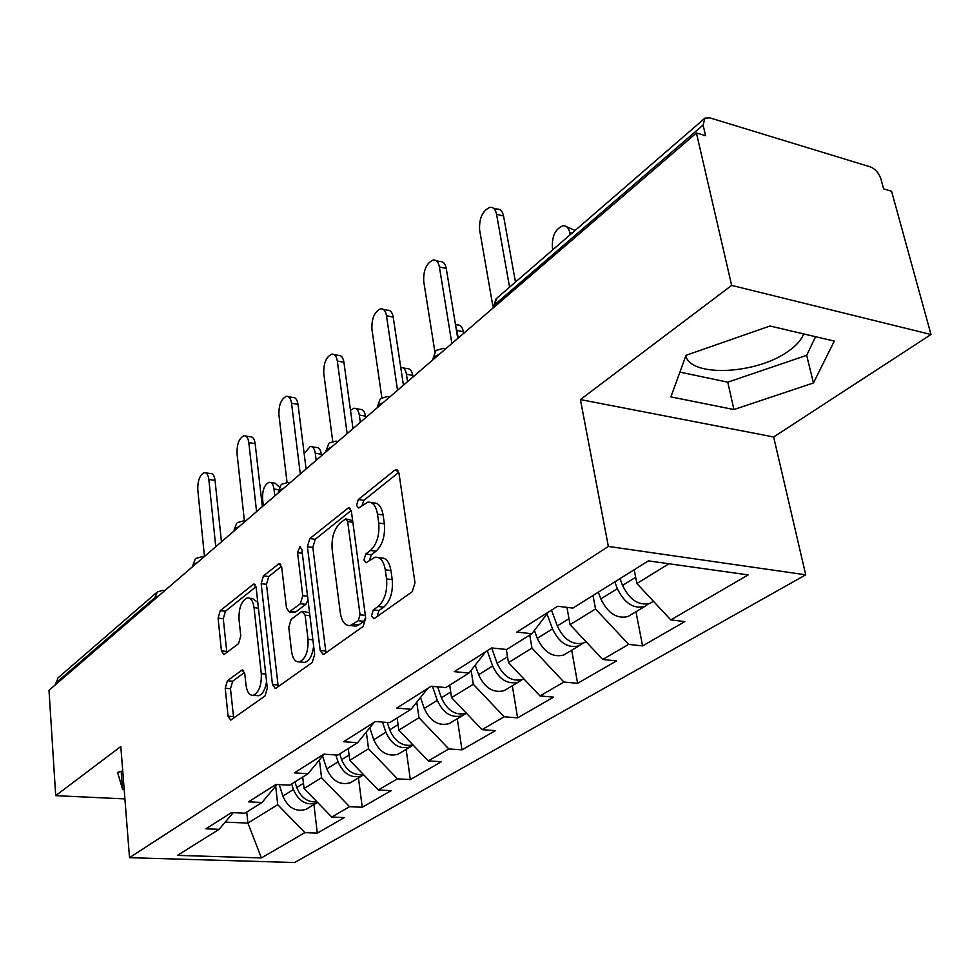 <?xml version="1.0" encoding="UTF-8"?>
<svg xmlns="http://www.w3.org/2000/svg" width="980" height="980" viewBox="0 0 980 980"><rect width="100%" height="100%" fill="white"/><g stroke="black" fill="none" stroke-linecap="round" stroke-linejoin="round"><path stroke-width="1.47" d="M371.506 615.869L373.809 618.735L374.495 618.429L412.249 591.675L414.993 582.843L399.007 473.389L395.859 469.69L394.622 470.302L358.325 499.518L356.549 505.447L358.643 508.032L367.684 502.189C372.731 501.736 376.002 505.729 377.496 514.157L378.746 523.038C379.677 535.117 376.896 544.268 370.416 550.478L365.736 554.031L363.935 559.984L366.128 562.704L374.985 557.216C380.265 556.763 383.707 560.964 385.287 569.821L386.561 578.923C387.517 591.271 384.699 600.458 378.096 606.498L373.331 609.891L371.506 615.869M378.709 557.706L380.608 557.951C385.899 557.498 389.342 561.687 390.934 570.532L392.221 579.621C393.188 591.945 390.371 601.12 383.756 607.135L378.978 610.528L377.153 616.543M803.661 333.911C801.469 339.84 796.373 345.585 788.386 351.171C756.891 374.311 690.998 377.582 685.804 355.887M227.397 680.745L225.229 688.266L228.071 716.196L230.704 720.116L265.004 695.996L267.307 688.205L256.16 587.694L253.6 584.092L220.231 610.687L218.099 618.16L221.431 650.916L223.93 654.615L238.569 643.615L240.774 636.008L239.022 619.495C238.704 607.98 241.423 600.801 247.181 597.947C250.782 597.69 253.061 600.936 254.041 607.698L261.293 673.689C261.672 685.302 258.977 692.492 253.22 695.298C249.398 695.518 246.972 692.039 245.968 684.848L244.792 673.823L242.158 670.002L227.397 680.745L232.664 681.198L230.484 688.707L233.669 718.205M580.405 399.571L773.636 436.982L931 334.511L731.656 285.401L580.405 399.571L608.36 546.436L129.507 857.684L120.822 746.503L55.701 795.65L49 690.288L696.425 132.986L705.576 135.718L703.089 125.048L494.765 304.645L495.047 306.324M731.656 285.401L696.425 132.986M320.203 650.475L323.253 654.505L324.123 654.113L363.09 626.502L365.687 618.025L351.404 511.487L348.451 507.812L309.803 538.584L307.414 546.693L320.203 650.475L325.728 651.014L326.107 652.717M312.204 662.554L276.066 688.156L275.294 688.499L272.464 684.53L261.17 583.7L263.424 575.909L279.055 563.623L281.713 567.249L286.503 608.127L289.284 611.912L300.37 603.741L302.759 595.681L297.565 552.72L299.905 546.754L301.828 549.302L314.654 654.432L312.204 662.554M608.36 546.436L805.719 574.819L294.613 862.523L129.507 857.684M313.943 804.592L317.312 833.135L344.311 817.602L331.73 817.038L304.07 788.484L302.734 777.018M317.312 833.135L304.89 832.645L261.403 857.929L177.441 855.381L219.116 829.313L205.898 828.798L231.488 812.604L244.89 813.192L262.015 802.485L248.516 801.836L275.98 784.453L289.664 785.188L308.075 773.686L294.269 772.889L323.829 754.183L337.806 755.09L357.627 742.693L343.527 741.725L375.413 721.55L389.697 722.64L411.11 709.251L396.704 708.087L431.212 686.245L445.814 687.556L469.004 673.039L454.279 671.655L491.74 647.952L506.66 649.495L531.87 633.729L516.84 632.076L557.657 606.253L572.884 608.09L648.38 560.866L748.157 574.905L670.786 619.899L636.89 583.504L634.207 569.735M635.959 611.74L642.574 645.918L684.848 621.59L670.786 619.899M642.574 645.918L628.658 644.387L602.725 659.467L570.042 624.664L566.955 607.367M571.707 650.218L577.6 683.317L616.543 660.9L602.725 659.467M577.6 683.317L563.929 682.031L540.005 695.935L508.473 662.59L506.317 649.458M512.332 685.78L517.587 717.862L553.577 697.148L540.005 695.935M517.587 717.862L504.173 716.772L482.025 729.647L451.56 697.638L449.673 685.13M457.293 718.744L461.984 749.859L495.353 730.664L482.025 729.647M461.984 749.859L448.828 748.953L428.285 760.897L398.811 730.137L397.133 717.997M406.137 749.382L410.338 779.59L441.343 761.742L428.285 760.897M410.338 779.59L397.427 778.843L378.305 789.954L349.762 760.333L348.28 748.548M358.472 777.924L362.233 807.275L391.13 790.652L378.305 789.954M362.233 807.275L349.566 806.675L331.73 817.038M304.07 788.484L321.562 777.704L319.431 759.929M277.058 784.514L262.015 802.485M349.566 806.675L321.562 777.704M349.762 760.333L368.529 748.781L366.324 731.986M324.147 754.208L308.075 773.686M397.427 778.843L368.529 748.781M398.811 730.137L418.962 717.715L416.757 702.182M374.176 722.333L357.627 742.693M448.828 748.953L418.962 717.715M451.56 697.638L473.291 684.261L471.123 670.332M427.709 688.462L411.11 709.251M504.173 716.772L473.291 684.261M508.473 662.59L531.956 648.123L529.751 635.064M485.59 651.847L469.004 673.039M563.929 682.031L531.956 648.123M570.042 624.664L595.522 608.984L593.023 595.485M548.396 612.108L531.87 633.729M628.658 644.387L595.522 608.984M931 334.511L891.58 191.259L883.629 188.883L880.861 178.764C878.815 172.897 875.299 168.928 870.301 166.882L709.826 117.857L704.939 118.127L703.089 125.048M636.89 583.504L668.936 563.77M55.701 795.65L124.913 798.908M55.578 684.628L57.979 677.903L156.383 592.753M773.636 436.982L805.719 574.819M225.192 822.134L247.891 823.077L277.732 804.702L275.686 786.156M246.752 812.028L247.891 823.077L261.403 857.929M233.216 812.677L219.116 829.313M304.89 832.645L277.732 804.702M813.437 382.96L834.298 341.101L769.986 326.009L686.012 355.311L670.908 396.888L733.934 409.554L813.437 382.96L806.675 355.324L815.581 336.716M122.721 770.88L117.563 772.412L122.561 789.194L124.166 789.268M371.457 502.74L373.245 502.997C378.317 502.556 381.6 506.55 383.094 514.953L384.356 523.835C385.287 535.889 382.519 545.015 376.014 551.213L371.334 554.754L369.485 560.376M398.787 472.36L363.862 500.339L362.024 505.57M351.208 510.47L315.229 539.294L312.828 547.391L325.728 651.014M358.251 620.695L360.052 614.779L347.655 521.519L345.585 518.935L340.109 523.063C333.996 529.163 331.35 538.02 332.171 549.645L340.293 612.745C341.763 621.651 345.119 625.914 350.35 625.534L358.251 620.695L363.862 621.296L365.638 617.645M352.616 520.564L346.357 519.033M352.604 625.779L355.936 626.134L358.974 624.774L353.376 624.174M363.862 621.296L358.974 624.774M281.554 566.281L268.728 576.546L266.474 584.313L278.21 686.649M293.792 612.402L295.58 612.084L305.809 604.341L308.026 600.079M291.55 651.333C292.665 658.658 295.262 662.186 299.353 661.904C305.601 658.928 308.504 651.406 308.039 639.327L305.111 615.171L302.244 611.324L301.338 611.74L291.109 619.446L288.757 627.42L291.55 651.333M302.44 662.198L304.817 662.419C309.558 660.765 312.485 655.302 313.625 646.041M309.582 612.843L303.163 611.422M244.535 672.427L232.664 681.198M256.527 695.555L258.573 695.727C262.591 694.404 265.262 689.7 266.572 681.602M257.777 602.296L252.46 598.535L249.337 598.18M256 586.738L225.425 611.238L223.281 618.699L226.846 652.594M679.912 372.118L727.773 382.188L806.675 355.324M727.773 382.188L733.934 409.554M121.177 771.346L122.561 789.194M566.562 226.699L575.076 230.496M570.188 234.71L569.784 232.628C568.67 227.789 566.366 225.51 562.863 225.768C555.293 229.014 551.826 236.315 552.438 247.658L552.83 249.741M652.312 601.941L649.912 603.386C638.776 605.946 629.65 599.968 622.557 585.44L619.985 578.629M648.295 603.95L644.644 606.547C633.509 609.119 624.407 603.166 617.339 588.686L614.791 581.875M630.348 615.109L627.947 616.543C616.837 619.14 607.796 613.272 600.838 598.915L598.327 592.177M493.467 208.238L496.86 209.095C500.278 208.789 502.507 211.092 503.561 216.017L496.554 214.253C495.513 209.328 493.283 207.013 489.877 207.331C482.515 210.761 479.085 218.271 479.6 229.884L492.818 305.858M503.561 216.017L515.468 282.069M496.554 214.253L509.576 287.165M514.929 279.079L516.558 281.125M586.028 641.692L583.884 642.929C572.871 645.587 564.002 639.916 557.289 625.926L551.532 610.124M582.512 643.431L579.021 645.845C568.02 648.503 559.163 642.856 552.487 628.903L547.024 613.897M566.024 653.623L563.635 655.057C552.659 657.739 543.876 652.166 537.273 638.335L534.418 630.41M455.48 324.564L457.219 324.931C460.367 324.723 462.425 327.002 463.381 331.767L456.95 330.432L455.859 326.842M523.92 678.932L522.965 679.422C512.075 682.141 503.451 676.764 497.093 663.252L491.678 647.988M458.199 338.039L456.95 330.432M521.789 679.863L518.469 682.105C507.591 684.836 498.992 679.471 492.646 666.008L487.268 650.781M506.611 689.21L504.235 690.63C493.393 693.387 484.843 688.083 478.595 674.73L475.214 665.102M463.638 333.359L463.381 331.767M403.062 367.855L406.945 368.603C409.922 368.419 411.857 370.685 412.739 375.426L406.43 374.225C405.573 369.534 403.674 367.255 400.747 367.377M466.419 713.256C455.725 715.914 447.382 710.757 441.392 697.797L437.607 686.821M407.558 381.649L406.43 374.225M465.574 713.587L462.401 715.682C451.682 718.475 443.303 713.354 437.276 700.345L432.474 686.367M451.547 722.187L449.195 723.595C438.513 726.388 430.196 721.341 424.242 708.43L420.506 697.49M412.972 376.982L412.739 375.426M355.973 408.636L360.04 409.346C362.87 409.187 364.695 411.453 365.503 416.145L359.317 415.067C358.509 410.363 356.696 408.096 353.866 408.256L350.497 410.338M413.046 744.996C402.78 746.846 395.001 741.799 389.697 729.843L387.223 722.444M360.322 422.307L359.317 415.067M413.144 745.094L410.338 746.858C399.779 749.688 391.62 744.8 385.875 732.219L382.494 722.089M400.391 752.824L398.064 754.22C387.541 757.05 379.432 752.223 373.76 739.741L369.779 727.748M365.712 417.664L365.503 416.145M311.971 446.782L316.185 447.456C318.868 447.309 320.582 449.563 321.342 454.218L315.266 453.25C314.519 448.583 312.804 446.329 310.133 446.476L304.18 453.691M363.384 774.47C353.572 775.658 346.32 770.733 341.604 759.672L339.717 753.889M316.16 460.318L315.266 453.25M363.739 774.837L361.877 775.891C351.477 778.733 343.527 774.065 338.051 761.877L335.785 754.955M352.739 781.366L350.436 782.738C340.06 785.592 332.171 780.974 326.744 768.884L322.604 756.082M321.526 455.7L321.342 454.218M436.235 260.717L439.983 261.574C443.205 261.305 445.3 263.608 446.268 268.508L439.395 266.94C438.44 262.028 436.357 259.712 433.136 260.006C426.435 263.179 423.287 270.309 423.715 281.382L434.899 351.93M446.268 268.508L457.758 338.431M439.395 266.94L451.866 343.502M383.266 309.362L387.296 310.207C390.346 309.95 392.319 312.265 393.201 317.128L386.475 315.719C385.593 310.844 383.633 308.541 380.595 308.798C374.458 311.738 371.567 318.524 371.922 329.133L381.857 397.831M393.201 317.128L403.417 385.201M386.475 315.719L397.537 390.261M334.119 354.564L338.37 355.385C341.248 355.164 343.098 357.467 343.919 362.294L337.316 361.032C336.507 356.193 334.67 353.89 331.791 354.123C326.156 356.867 323.486 363.335 323.78 373.502L332.735 441.38M343.919 362.294L352.996 428.603M337.316 361.032L347.153 433.638M288.377 396.692L292.787 397.476C295.519 397.28 297.259 399.571 298.006 404.348L291.538 403.221C290.803 398.431 289.076 396.141 286.344 396.337C281.162 398.909 278.688 405.083 278.92 414.859L287.054 482.43M298.006 404.348L306.091 468.979M291.538 403.221L300.296 473.977M245.698 436.039L250.231 436.774C252.828 436.602 254.457 438.881 255.143 443.622L248.81 442.605C248.136 437.864 246.507 435.586 243.922 435.757C239.132 438.17 236.829 444.087 237.013 453.483L244.436 521.066M255.143 443.622L262.346 506.648M248.81 442.605L256.589 511.597M270.762 482.54L275.086 483.177L279.349 487.072M274.804 495.917L273.996 489.02C273.31 484.414 271.693 482.172 269.145 482.295C264.539 484.488 262.346 490.037 262.567 498.918L263.351 505.778M317.055 801.885C307.732 802.547 300.958 797.757 296.744 787.491L294.956 781.881M317.618 802.473L316.65 802.975C306.409 805.842 298.667 801.358 293.424 789.549L291.636 783.963M308.222 808.022L305.956 809.382C295.752 812.249 288.059 807.826 282.865 796.103L279.239 784.637M205.788 472.875L210.418 473.56C212.868 473.413 214.412 475.68 215.037 480.372L208.838 479.453C208.213 474.761 206.682 472.495 204.232 472.642C199.798 474.92 197.642 480.592 197.776 489.657L204.465 556.469M215.037 480.372L221.443 541.842M208.838 479.453L215.747 546.754M703.934 119.009L496.995 298.055L492.854 308.21M154.987 599.049L154.865 597.665L55.492 683.33M158.613 595.926L154.865 597.665L157.364 591.908L162.717 590.352L164.371 590.977M435.806 350.95L432.731 359.305L434.385 356.696L439.555 354.099M436.7 350.228L443.646 348.341L445.79 348.733M380.203 399.068L377.263 406.982L378.709 404.691L383.584 402.278M381.085 398.333L387.688 396.52L389.746 396.974M328.766 443.573L325.936 451.119L327.222 449.073L331.828 446.831M329.648 442.85L335.944 441.098L337.916 441.588M281.04 484.867L278.32 492.07L279.459 490.257L283.82 488.163M281.909 484.145L287.936 482.454L289.823 482.981M278.32 492.07L278.406 492.818L278.32 492.07M236.646 523.296L234.012 530.18L235.029 528.551L239.169 526.591M237.503 522.573L243.285 520.931L245.086 521.495M195.228 559.127L192.68 565.73L193.599 564.272L197.531 562.434M196.086 558.404L201.635 556.812L203.375 557.412M383.756 607.135L378.096 606.498M392.221 579.621L386.561 578.923M390.934 570.532L385.287 569.821M371.334 554.754L365.736 554.031M376.014 551.213L370.416 550.478M384.356 523.835L378.746 523.038M383.094 514.953L377.496 514.157M363.862 500.339L358.325 499.518M398.137 470.853L394.622 470.302M378.978 610.528L373.331 609.891M312.828 547.391L307.414 546.693M315.229 539.294L309.803 538.584M350.485 508.804L347.349 508.351M365.332 615.354L360.052 614.779M352.849 522.242L347.655 521.519M277.867 684.995L272.464 684.53M266.474 584.313L261.17 583.7M268.728 576.546L263.424 575.909M280.746 564.407L278.112 564.088M295.58 612.084L290.178 611.496M305.809 604.341L300.37 603.741M307.549 596.232L302.759 595.681M302.318 553.332L297.565 552.72M312.865 639.817L308.039 639.327M309.925 615.685L305.111 615.171M243.591 670.553L241.399 670.357M265.739 674.081L261.293 673.689M258.438 608.176L254.041 607.698M226.65 651.406L221.431 650.916M223.281 618.699L218.099 618.16M225.425 611.238L220.231 610.687M255.18 584.803L252.73 584.521M233.35 716.588L228.071 716.196M230.484 688.707L225.229 688.266M571.977 233.179L569.784 232.628M622.557 585.44L635.677 577.306M600.838 598.915L617.339 588.686M557.289 625.926L568.976 618.674M537.273 638.335L552.487 628.903M497.093 663.252L507.518 656.784M478.595 674.73L492.646 666.008M441.392 697.797L450.714 692.015M424.242 708.43L437.276 700.345M389.697 729.843L398.052 724.673M373.76 739.741L385.875 732.219M341.604 759.672L349.101 755.029M326.744 768.884L338.051 761.877M278.43 489.669L273.996 489.02M296.744 787.491L303.469 783.326M282.865 796.103L293.424 789.549M496.113 298.79L492.965 308.124M289.345 482.662L290.068 482.773M244.498 521.091L245.417 521.213M202.701 556.946L203.767 557.069M163.648 590.462L164.824 590.585M397.145 469.898L395.859 469.69M349.566 507.971L348.451 507.812M355.936 626.134L350.35 625.534M279.949 563.733L279.055 563.623M294.698 612.5L289.284 611.912M300.578 546.84L299.905 546.754M304.817 662.419L299.353 661.904M242.905 670.075L242.158 670.002M258.573 695.727L253.22 695.298M254.433 584.19L253.6 584.092M649.912 603.386L653.439 601.267M627.947 616.543L644.644 606.547M583.884 642.929L586.003 641.667M563.635 655.057L579.021 645.845M522.965 679.422L523.871 678.87M504.235 690.63L518.469 682.105M449.195 723.595L462.401 715.682M398.064 754.22L410.338 746.858M350.436 782.738L361.877 775.891M305.956 809.382L316.65 802.975"/></g></svg>
